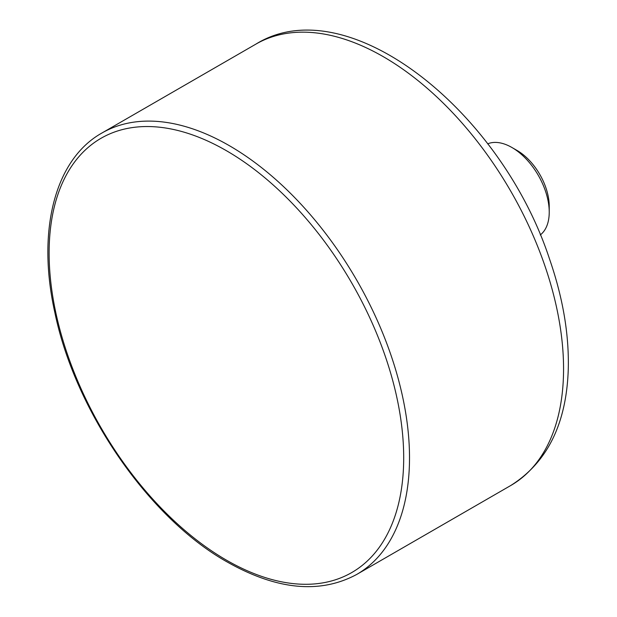<?xml version="1.0" encoding="UTF-8"?>
<svg xmlns="http://www.w3.org/2000/svg" width="617" height="617" viewBox="0 0 617 617"><rect width="100%" height="100%" fill="white"/><g stroke="black" fill="none" stroke-linecap="round" stroke-linejoin="round"><path stroke-width="0.93" d="M540.284 234.946A52.769 30.464 -120 0 0 549.23 212.117L549.23 206.186A45.504 26.269 -120 0 0 517.054 150.455L511.917 147.494A52.769 30.464 -120 0 0 487.677 143.83M549.23 212.117A52.769 30.464 -120 0 0 511.917 147.494M255.939 44.1C346.947 -12.301 500.642 109.865 549.523 258.993C562.92 297.702 569.167 334.468 568.265 369.282C566.483 423.732 547.318 462.472 510.776 485.502A254.844 147.131 -120 0 0 510.783 191.231A254.844 147.131 -120 0 0 255.939 44.1L101.898 133.033C54.635 159.495 36.627 231.159 54.874 312.657C75.228 411.308 149.052 518.241 227.257 562.018C276.917 590.014 320.076 594.148 356.734 574.435A254.844 147.131 -120 0 0 356.734 280.172A254.844 147.131 -120 0 0 101.898 133.033M226.408 560.136A250.733 144.764 -120 0 0 379.949 341.702A250.733 144.764 -120 0 0 72.868 164.407A250.733 144.764 -120 0 0 226.408 560.136M510.776 485.502L356.734 574.435"/></g></svg>
